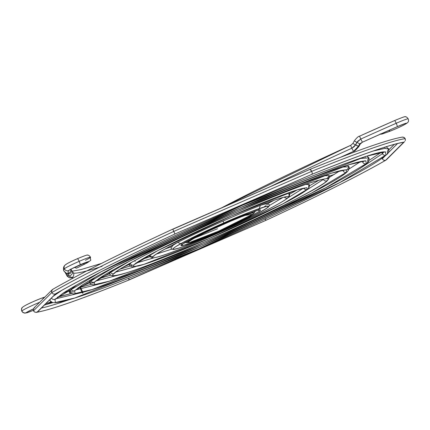 <?xml version="1.0" encoding="UTF-8"?>
<svg xmlns="http://www.w3.org/2000/svg" width="430" height="430" viewBox="0 0 430 430"><rect width="100%" height="100%" fill="white"/><g stroke="black" fill="none" stroke-linecap="round" stroke-linejoin="round"><path stroke-width="0.64" d="M402.582 137.073L404.576 137.783L405.415 139.653L405.189 138.632A209.544 12.793 155.9 0 0 311.718 171.328L312.261 173.209L312.029 174.279A206.878 12.631 -24.1 0 1 403.802 142.179L386.446 159.767L404.662 141.572M405.415 139.653L405.227 140.685L405.415 139.653M397.567 143.523L388.032 153.048L397.567 143.523M385.667 160.288A206.878 12.631 -24.1 0 1 265.912 220.332A206.878 12.631 155.9 0 0 385.667 160.288L383.694 160.277L382.227 158.847L384.882 156.187L382.227 158.847L383.694 160.277L385.667 160.288L403.802 142.179L402.776 142.416L403.802 142.179A206.878 12.631 155.9 0 0 312.029 174.279L312.261 173.209L311.718 171.328L173.742 231.437L174.967 233.99L311.858 174.333M265.885 220.198L265.116 218.73L265.912 220.332L128.473 280.059M312.029 174.279L174.967 233.99L173.742 231.437A209.544 12.793 155.9 0 0 51.767 292.594L53.234 294.029L55.212 294.034A206.878 12.631 -24.1 0 1 174.967 233.99L174.967 233.99A206.878 12.631 155.9 0 0 55.212 294.034L53.234 294.029L51.767 292.594L33.513 310.825L34.126 311.675L33.287 309.799L33.475 308.767L34.905 307.278M128.85 280.043A206.878 12.631 -24.1 0 1 37.082 312.142A206.878 12.631 155.9 0 0 128.85 280.043L128.903 278.07L128.85 280.043L265.912 220.332M37.082 312.142L35.018 312.223L34.126 311.675L35.018 312.223L37.082 312.142L55.647 293.798L37.082 312.142M36.577 312.314L36.055 312.384M41.436 308.047A204.207 12.465 155.9 0 0 68.606 299.898A204.207 12.465 -24.1 0 1 43.607 307.558M55.986 293.513L37.942 311.535M52.218 289.734L34.083 307.842L33.287 309.799L33.513 310.825L51.767 292.594L51.53 291.583L52.218 289.734L53.035 289.17L51.691 290.578L51.767 292.594A209.544 12.793 -24.1 0 1 173.742 231.437L172.79 229.125L173.742 231.437L311.718 171.328A209.544 12.793 -24.1 0 1 405.189 138.632L403.684 137.234L402.125 137.143M381.985 157.831L382.227 158.847M310.229 169.399L309.853 169.415L310.713 169.753L311.718 171.328L310.025 169.361M172.79 229.125L309.853 169.415L172.817 229.26M385.162 148.345L384.71 147.2M53.202 296.291L62.028 290.191L53.202 296.291M385.817 146.856L386.543 147.055L388.704 148.974L384.807 148.382L373.014 151.075L384.807 148.382L388.704 148.974L387.301 151.564A2.671 2.628 -135 0 1 385.973 155.047A2.671 2.628 45 0 0 386.801 154.472M55.706 298.726A2.671 2.628 -135 0 1 51.466 298.028A2.671 2.628 45 0 0 54.906 299.275L101.152 271.728L242.337 205.293L366.005 156.348L385.484 151.806L385.973 155.047L385.484 151.806L366.005 156.348L242.337 205.293L101.152 271.728L54.906 299.275A2.671 2.628 45 0 0 55.733 298.7M382.469 153.666L383.732 152.048L382.469 153.666A2.671 2.628 45 0 0 385.973 155.047A2.671 2.628 -135 0 1 382.469 153.666L361.195 167.668L382.469 153.666A2.671 2.628 -135 0 1 382.265 152.188A2.671 2.628 45 0 0 382.469 153.666M54.906 299.275L55.395 302.51L74.874 297.974L198.542 249.029L339.727 182.594L385.973 155.047L339.727 182.594L198.542 249.029L74.874 297.974L55.395 302.51L54.906 299.275M82.27 292.438L55.604 298.829L82.27 292.438M381.297 152.338L368.902 160.487M71.783 293.394L57.443 297.2M50.31 299.183L50.004 300.484L50.31 299.183M365.215 157.358L365.344 156.579M364.586 160.82L365.005 161.04C363.99 161.212 366.881 160.551 360.985 161.46C355.524 162.54 346.473 165.324 333.825 169.818C304.209 180.482 266.616 195.913 221.052 216.123C174.521 236.903 136.262 255.269 106.264 271.228C95.304 277.103 87.053 281.87 81.512 285.531L75.4 290.148A2.671 2.628 -135 0 1 70.864 288.363A2.671 2.628 45 0 0 71.095 289.315L76.68 284.983L71.095 289.315A2.671 2.628 45 0 0 74.6 290.696L115.342 266.428L239.73 207.894L348.687 164.771L365.849 160.772L366.279 163.626A2.671 2.628 45 0 0 367.107 163.056A2.671 2.628 -135 0 1 366.279 163.626L365.849 160.772L348.687 164.771L239.73 207.894L115.342 266.428L74.6 290.696A2.671 2.628 45 0 0 75.427 290.121M366.957 156.074L368.843 157.858L359.367 158.53L368.843 157.858L367.607 160.143A2.671 2.628 -135 0 1 367.107 163.056M362.775 162.25L363.769 161.04L362.775 162.25A2.671 2.628 45 0 0 366.279 163.626A2.671 2.628 -135 0 1 362.544 161.191A2.671 2.628 45 0 0 362.775 162.25M74.6 290.696L75.03 293.545L92.192 289.546L201.149 246.428L325.537 187.894L366.279 163.626L325.537 187.894L201.149 246.428L92.192 289.546L75.03 293.545L74.6 290.696M75.615 289.938L100.093 283.832L75.594 289.933M360.91 161.406L349.155 168.92M91.23 284.3L77.954 288.014M71.095 289.315L69.859 291.599L71.095 289.315M73.487 292.099L69.859 291.599C69.058 291.556 72.933 294.614 74.476 293.787L80.437 292.873C88.096 291.115 100.169 287.165 116.664 281.021C162.707 263.977 241.241 229.679 296.979 202.277C329.294 186.421 351.052 174.639 362.254 166.937L367.075 163.083C369.225 162.019 369.289 157.256 368.843 157.858M347.499 165.174L348.983 166.743L341.538 167.136M344.849 169.802L345.263 169.995L343.312 170.119C340.033 170.592 334.309 172.199 326.128 174.924C300.532 183.669 265.482 197.897 220.966 217.618C180.729 235.586 147.641 251.469 121.706 265.267C112.23 270.346 105.103 274.464 100.324 277.624L95.094 281.569A2.671 2.628 -135 0 1 90.789 280.736L89.719 282.714L93.487 283.064L89.719 282.714L90.789 280.736A2.671 2.628 -135 0 1 90.574 279.957A2.671 2.628 45 0 0 90.789 280.736L94.976 277.431L90.789 280.736A2.671 2.628 45 0 0 94.294 282.112L129.537 261.123L237.129 210.496L331.369 173.199L346.209 169.737L346.585 172.21A2.671 2.628 45 0 0 347.413 171.635A2.671 2.628 -135 0 1 346.585 172.21L346.209 169.737L331.369 173.199L237.129 210.496L129.537 261.123L94.294 282.112A2.671 2.628 45 0 0 95.121 281.542M345.215 166.394L345.483 165.824M89.542 280.564L89.719 282.714C89.499 283.037 90.364 283.692 92.316 284.681L94.245 284.816L99.781 283.908C106.742 282.252 117.578 278.661 132.306 273.136C174.994 257.237 248.131 225.014 295.921 201.057C310.911 193.564 322.962 187.195 332.067 181.944C339.802 177.499 344.908 174.075 347.381 171.661C349.096 169.361 349.628 167.721 348.983 166.743L347.913 168.721L346.731 169.785M342.882 170.183A2.671 2.628 45 0 0 346.585 172.21A2.671 2.628 -135 0 1 342.882 170.183M343.758 170.06L343.081 170.828M94.294 282.112L94.67 284.585L109.51 281.123L203.75 243.826L311.341 193.199L346.585 172.21L311.341 193.199L203.75 243.826L109.51 281.123L94.67 284.585L94.294 282.112M117.97 275.205L95.675 281.032L117.97 275.205M110.709 275.168L98.556 278.764M347.913 168.721A2.671 2.628 -135 0 1 347.413 171.635M325.139 175.462L325.349 175.187M325.134 178.794L323.871 179.079C321.113 179.503 316.351 180.842 309.589 183.099C288.009 190.469 258.441 202.471 220.886 219.106C186.937 234.269 159.025 247.669 137.148 259.306C119.771 268.669 115.546 272.093 114.788 272.991A2.671 2.628 -135 0 1 110.3 271.567A2.671 2.628 45 0 0 110.489 272.152L113.326 269.852L110.489 272.152A2.671 2.628 45 0 0 113.993 273.534C115.02 271.706 124.931 265.804 143.727 255.823C165.631 244.353 195.897 230.114 234.522 213.097C272.469 196.752 298.979 186.265 314.05 181.621C326.477 178.004 330.756 177.724 326.891 180.788A2.671 2.628 45 0 0 327.719 180.213A2.671 2.628 -135 0 1 326.891 180.788C330.756 177.724 326.477 178.004 314.05 181.621C298.979 186.265 272.469 196.752 234.522 213.097C195.897 230.114 165.631 244.353 143.727 255.823C124.931 265.804 115.02 271.706 113.993 273.534A2.671 2.628 45 0 0 114.815 272.959M323.656 175.762L329.127 175.623L328.219 177.3A2.671 2.628 -135 0 1 327.719 180.213M323.387 179.407L323.666 179.111L323.387 179.407A2.671 2.628 45 0 0 326.891 180.788A2.671 2.628 -135 0 1 323.387 179.407L306.122 190.409L323.387 179.407A2.671 2.628 -135 0 1 323.296 179.176A2.671 2.628 45 0 0 323.387 179.407M113.993 273.534C110.123 276.598 114.401 276.318 126.829 272.695C141.9 268.057 168.409 257.565 206.357 241.225C244.982 224.207 275.248 209.969 297.151 198.499C315.948 188.517 325.865 182.61 326.891 180.788C325.865 182.61 315.948 188.517 297.151 198.499C275.248 209.969 244.982 224.207 206.357 241.225C168.409 257.565 141.9 268.057 126.829 272.695C114.401 276.318 110.123 276.598 113.993 273.534M115.681 272.088L135.928 266.541L115.815 272.088M318.92 180.208L309.53 185.792L318.807 180.24M132.633 265.17L119.798 269.282M110.489 272.152L109.58 273.835L110.489 272.152M326.59 178.703L328.219 177.3M130.182 263.574L129.435 264.95L130.182 263.574A2.671 2.628 45 0 0 133.687 264.955A2.671 2.628 -135 0 1 130.043 263.192A2.671 2.628 45 0 0 130.182 263.574L131.768 262.23M305.687 184.432L309.267 184.508L308.525 185.884A2.671 2.628 -135 0 1 307.192 189.367A2.671 2.628 45 0 0 308.02 188.791M134.488 264.407A2.671 2.628 -135 0 1 133.687 264.955L157.923 250.518L231.915 215.699L296.727 190.049L306.939 187.668L307.192 189.367L306.939 187.668L296.727 190.049L231.915 215.699L157.923 250.518L133.687 264.955A2.671 2.628 45 0 0 134.515 264.38M303.773 188.163A2.671 2.628 45 0 0 307.192 189.367A2.671 2.628 -135 0 1 303.773 188.163M133.687 264.955L133.94 266.654L144.152 264.273L208.964 238.623L282.956 203.804L307.192 189.367L282.956 203.804L208.964 238.623L144.152 264.273L133.94 266.654L133.687 264.955M303.435 188.232L287.546 198.085L303.435 188.232M135.982 263.096L154.031 257.806L136.1 263.085M297.146 189.942L289.637 194.215M151.124 256.301L141.572 259.537M286.138 196.87L285.998 196.875C286.068 196.918 285.558 196.29 272.475 200.837C258.903 205.723 241.649 212.807 220.719 222.09C199.348 231.636 181.788 240.064 168.033 247.379C158.122 252.926 153.499 255.743 154.176 255.828A2.671 2.628 -135 0 1 149.812 254.845A2.671 2.628 45 0 0 149.876 254.995L150.376 254.538L149.876 254.995A2.671 2.628 45 0 0 153.381 256.377C153.279 254.958 179.557 240.042 229.308 218.3C278.823 196.8 292.787 194.183 287.498 197.945A2.671 2.628 45 0 0 288.326 197.375A2.671 2.628 -135 0 1 287.498 197.945C292.787 194.183 278.823 196.8 229.308 218.3C179.557 240.042 153.279 254.958 153.381 256.377A2.671 2.628 45 0 0 154.209 255.802M149.065 255.253L149.296 256.065L149.876 254.995L149.296 256.065L151.86 257.876C151.811 258.183 153.693 257.909 157.509 257.043C163.674 255.361 173.408 251.84 186.722 246.476C210.791 236.677 234.457 226.089 257.71 214.704C281.671 202.944 288.659 197.617 288.299 197.402C289.492 196.327 289.863 194.989 289.406 193.392L287.552 193.177L289.406 193.392L288.826 194.462A2.671 2.628 -135 0 1 288.326 197.375M284.343 197.139A2.671 2.628 45 0 0 287.498 197.945A2.671 2.628 -135 0 1 284.343 197.139M153.381 256.377C148.092 260.139 162.056 257.522 211.571 236.022C261.322 214.274 287.6 199.364 287.498 197.945C287.6 199.364 261.322 214.274 211.571 236.022C162.056 257.522 148.092 260.139 153.381 256.377M282.924 197.477L269.336 205.535L282.924 197.477M171.731 249.196L156.665 253.958L171.731 249.196M273.91 200.332L267.68 203.669L273.829 200.358M171.441 246.723L164.798 249.142M285.778 196.784L284.676 197.494M173.419 245.046L177.611 242.407L182.121 244.245M260.51 205.336L264.471 204.159L267.922 203.702L269.223 204.648L269.072 206.223L268.46 206.959L262.37 210.99L248.771 218.15L217.623 232.678C203.541 239.021 171.35 252.152 172.989 248.83C175.929 244.939 209.98 228.884 223.82 222.928L223.095 221.036L223.82 222.928L249.819 212.06L266.014 206.502L268.535 206.389L266.944 208.12L255.662 214.634L231.619 226.357L203.906 238.569L181.858 247.148L175.435 249.094L172.914 249.206L173.521 248.25L175.94 246.508L189.157 239.225L223.82 222.928C237.908 216.58 270.104 203.449 268.465 206.766C265.52 210.662 231.469 226.718 217.628 232.673L193.086 242.971L179.939 247.804L173.322 249.497L171.317 248.82L171.032 248.169L171.312 246.906L173.833 244.724L177.461 242.488M223.31 223.734L182.336 244.095L182.277 245.707L192.221 242.541L218.144 231.867A3.338 0.306 -113.8 0 0 218.042 231.415A3.338 0.306 66.2 0 1 218.144 231.867L247.814 217.881L259.274 211.393L258.462 210.039L223.31 223.734L215.489 227.233L194.387 237.333L184.916 242.455L180.896 245.347L181.154 245.804L186.174 244.649L203.094 238.274L225.965 228.362L247.067 218.263L259.29 211.383L260.558 210.249L260.295 209.792L258.516 210.028L245.003 214.667L223.31 223.734M218.574 231.184L189.324 242.574L188.652 241.45L198.187 236.048L222.874 224.417L244.444 215.532L252.668 214.242L218.574 231.184L206.056 236.511L191.974 241.821L189.281 242.584L187.802 242.778L187.582 242.402L194.36 238.059L204.1 233.098L235.393 219.085L249.475 213.78L252.168 213.011L253.652 212.818L253.867 213.199L250.523 215.602L242.644 219.864L218.574 231.184M258.715 209.985L260.354 205.395M264.423 206.653L265.853 205.69M266.842 204.911L267.449 203.96L267.062 203.788M172.435 245.82L171.898 246.401L172.215 246.944M217.489 228.749L193.624 238.462M407.473 122.711A3.338 3.289 -135 0 1 406.457 123.41A11.013 0.672 -24.1 0 1 399.083 127.307A11.013 0.672 -24.1 0 1 388.505 131.757A3.338 2.698 70.7 0 1 388.225 131.876A3.338 2.698 -109.3 0 0 388.505 131.757A11.013 0.672 155.9 0 0 399.083 127.307A11.013 0.672 155.9 0 0 406.457 123.41A3.338 3.289 -135 0 1 404.791 123.663A3.338 3.289 45 0 0 406.457 123.41A11.013 0.672 155.9 0 0 397.315 126.651A11.013 0.672 -24.1 0 1 406.457 123.41A3.338 3.289 45 0 0 407.489 122.695M389.833 129.957A3.338 2.698 70.7 0 1 388.505 131.757A3.338 2.698 -109.3 0 0 389.833 129.957M383.415 132.741L381.802 134.106L380.19 133.897M355.567 144.926L357.717 141.325L360.786 139.051A233.974 14.281 155.9 0 0 360.7 139.094L357.631 141.362L354.777 145.996L351.815 148.243A233.974 14.281 -24.1 0 1 351.896 148.2L353.992 146.85L355.567 144.926L358.846 146.587L356.266 145.06L358.846 146.587L358.335 146.377L359.722 143.84L360.227 144.066L359.722 143.84L362.404 142.201A230.636 14.082 -24.1 0 1 397.315 126.651A230.636 14.082 155.9 0 0 362.404 142.201L359.722 143.84L358.335 146.377L353.664 151.279L358.335 146.377L355.567 144.926L351.896 148.2A3.338 0.355 65.5 0 0 353.664 151.279A3.338 0.355 -114.5 0 1 351.896 148.2A233.974 14.281 155.9 0 0 351.815 148.243L355.481 144.964L356.9 142.416L360.7 139.094A233.974 14.281 -24.1 0 1 360.786 139.051L362.404 142.201L360.786 139.051A233.974 14.281 -24.1 0 1 396.207 123.276A3.338 0.365 66.3 0 1 397.315 126.651A3.338 0.365 -113.7 0 0 396.207 123.276A14.346 0.876 -24.1 0 1 408.221 118.847A14.346 0.876 155.9 0 0 396.207 123.276A233.974 14.281 155.9 0 0 360.786 139.051L356.986 142.378L359.722 143.84L356.986 142.378L355.567 144.926M383.377 132.816A3.338 2.698 70.7 0 1 382.297 133.929L388.505 131.757L382.297 133.929A3.338 2.698 70.7 0 1 382.039 134.036A3.338 2.698 70.7 0 1 380.593 134.053M340.576 157.278L353.686 151.279C353.815 151.967 355.535 150.403 358.846 146.587L360.227 144.066L362.415 142.201L397.298 126.667A3.338 0.365 66.3 0 1 397.272 126.673A3.338 0.365 -113.7 0 0 397.293 126.667L405.194 123.507M382.039 134.036L388.247 131.865C398.287 127.93 404.689 124.888 407.457 122.733C408.516 122.045 408.774 120.749 408.226 118.857C406.973 117.175 405.985 116.508 405.248 116.842C406.081 116.052 402.534 117.288 394.611 120.556A3.338 0.365 66.3 0 1 396.207 123.276A3.338 0.365 -113.7 0 0 394.616 120.556A230.636 14.082 155.9 0 0 359.598 136.159L360.7 139.094L359.582 136.159C358.518 136.17 356.755 137.745 354.298 140.884L356.9 142.416L354.804 141.11M354.298 140.884L352.901 143.437L355.481 144.964L352.901 143.443L350.842 145.243L221.412 207.937M221.574 207.867A230.636 14.082 -24.1 0 1 350.864 145.238M350.837 145.243A3.338 0.36 65.5 0 0 351.815 148.243A233.974 14.281 155.9 0 0 270.346 186.62A233.974 14.281 -24.1 0 1 351.815 148.243A3.338 0.36 -114.5 0 1 350.837 145.243M90.52 257.194A14.346 0.876 155.9 0 0 79.158 261.354A3.338 0.527 -113.5 0 0 77.427 258.693A3.338 0.527 66.5 0 1 79.158 261.354A14.346 0.876 -24.1 0 1 90.52 257.194A14.346 0.876 -24.1 0 1 85.409 260.284M74.664 267.224L75.551 267.885L76.814 268.035L84.914 263.972A3.338 1.951 -116.6 0 1 83.167 263.515A3.338 1.951 63.4 0 0 84.914 263.972A11.013 0.672 155.9 0 0 88.51 261.596A11.013 0.672 155.9 0 0 80.114 264.794A3.338 0.527 -113.5 0 0 79.158 261.354A3.338 0.527 66.5 0 1 80.114 264.794A11.013 0.672 -24.1 0 1 88.51 261.596A11.013 0.672 -24.1 0 1 84.914 263.972A3.338 1.951 63.4 0 0 85.059 263.907A3.338 1.951 63.4 0 0 85.178 263.837M74.712 267.267A3.338 1.951 63.4 0 0 76.814 268.035L77.147 267.852M70.832 269.051L71.487 270.121L70.821 269.051M72.412 271.755L71.487 270.121A3.338 2.537 -29.6 0 0 71.353 269.836A3.338 2.537 150.4 0 1 71.487 270.121A3.338 2.537 150.5 0 1 67.822 274.243A3.338 2.537 -29.5 0 0 71.477 270.121L72.423 271.755A3.338 2.526 -30.2 0 0 72.272 271.438A3.338 2.526 149.8 0 1 72.423 271.755L73.541 273.163A227.298 13.878 -24.1 0 1 73.53 273.163L72.412 271.755A3.338 2.526 149.8 0 1 68.762 275.877A3.338 2.526 -30.2 0 0 72.412 271.755M63.737 270.809L66.129 273.088A3.338 3.327 -66.8 0 0 68.8 273.061A230.636 14.082 -24.1 0 1 68.778 270.513A3.338 3.311 36.9 0 0 69.735 269.873A3.338 3.311 -143.1 0 1 68.778 270.513A230.636 14.082 155.9 0 0 68.8 273.061A3.338 3.327 113.2 0 1 64.403 271.389A233.974 14.281 -24.1 0 1 63.737 270.809A233.974 14.281 -24.1 0 1 64.382 268.809A3.338 3.311 36.9 0 0 68.778 270.513A11.013 0.672 -24.1 0 1 80.114 264.794A11.013 0.672 155.9 0 0 68.778 270.513A3.338 3.311 -143.1 0 1 64.72 265.503A3.338 3.311 36.9 0 0 64.382 268.809A14.346 0.876 -24.1 0 1 79.158 261.354A14.346 0.876 155.9 0 0 64.382 268.809A233.974 14.281 155.9 0 0 63.737 270.809C63.221 268.234 63.559 266.455 64.747 265.471C65.602 264.262 69.827 262.004 77.421 258.693C84.726 255.662 88.102 254.495 87.537 255.2C88.306 254.872 89.306 255.544 90.536 257.215C89.623 261.601 93.901 258.484 85.049 263.918A3.338 1.951 -116.6 0 1 84.914 263.972L76.814 268.035A3.338 1.951 63.4 0 0 76.948 267.976A3.338 1.951 63.4 0 0 77.078 267.906M64.72 265.503A3.338 3.311 -143.1 0 1 66.059 264.434A11.013 0.672 -24.1 0 1 77.395 258.715M68.8 273.061A3.338 3.327 -66.8 0 0 70.692 269.304A3.338 3.327 113.2 0 1 68.8 273.061L67.822 274.243L68.8 273.061M65.548 273.147A3.338 2.537 -29.5 0 0 67.822 274.243L68.762 275.877L67.822 274.243A3.338 2.537 150.5 0 1 65.548 273.147A3.338 2.537 150.5 0 1 65.414 272.862M66.505 274.813A3.338 2.526 -30.2 0 0 68.762 275.877L71.869 277.576A3.338 3.311 -84.5 0 0 72.557 271.905A3.338 3.311 95.4 0 1 73.541 273.163A227.298 13.878 -24.1 0 1 73.53 273.163A3.338 3.311 95.5 0 1 71.869 277.576L68.762 275.877A3.338 2.526 149.8 0 1 66.505 274.813A3.338 2.526 149.8 0 1 66.36 274.501M70.149 277.855A3.338 3.311 -84.5 0 0 71.869 277.576A3.338 3.311 95.5 0 1 67.489 275.91M102.125 266.315A227.298 13.878 -24.1 0 1 73.541 273.163A227.298 13.878 155.9 0 0 86.742 270.927M22.57 307.246A3.338 3.289 45 0 0 21.882 310.944A14.346 0.876 -24.1 0 1 39.684 302.252A14.346 0.876 155.9 0 0 21.882 310.944A3.338 3.289 45 0 0 26.262 312.669A11.013 0.672 -24.1 0 1 33.438 308.864A11.013 0.672 155.9 0 0 26.262 312.669A3.338 3.289 45 0 0 27.128 312.115A3.338 3.289 -135 0 1 26.262 312.669A11.013 0.672 155.9 0 0 33.346 310.315A11.013 0.672 -24.1 0 1 26.262 312.669A3.338 3.289 -135 0 1 22.57 307.246M43.645 298.296A3.338 2.698 -109.3 0 0 41.774 298.124A3.338 2.698 70.7 0 1 43.645 298.296M23.542 306.59A11.013 0.672 -24.1 0 1 30.917 302.693A11.013 0.672 -24.1 0 1 41.495 298.243A3.338 2.698 70.7 0 1 41.753 298.135L44.913 297.028M49.923 302.333L51.245 301.457M69.875 290.298L68.703 290.728A227.298 13.878 155.9 0 0 68.789 290.691L69.961 290.255M45.645 303.843L50.165 302.263A3.338 2.698 -109.3 0 0 50.423 302.15L45.677 303.811L50.423 302.15A3.338 2.698 -109.3 0 0 50.982 301.752M70.267 293.835L68.703 290.728A227.298 13.878 -24.1 0 1 62.748 293.411A227.298 13.878 155.9 0 0 68.703 290.728A227.298 13.878 155.9 0 0 68.789 290.691L68.413 289.836L68.789 290.691L69.574 290.379L68.703 290.728L70.267 293.835M46.633 304.472A230.636 14.082 155.9 0 0 51.718 302.215A230.636 14.082 -24.1 0 1 46.633 304.472M81.093 290.234A3.338 0.355 -114.5 0 1 80.528 287.659A3.338 0.355 -114.5 0 1 82.882 292.921A3.338 0.355 -114.5 0 1 81.093 290.234M80.184 287.208L78.265 287.783L89.768 282.822M385.941 160.148C358.642 175.779 318.635 195.838 265.923 220.337L128.801 280.07M403.082 142.389C389.499 144.684 359.131 155.321 311.97 174.311L174.972 233.99C122.405 258.425 82.576 278.393 55.486 293.9M36.356 312.357C50.761 309.896 81.576 299.135 128.796 280.075M52.89 302.602L44.392 305.096M52.761 289.309C80.066 273.679 120.072 253.619 172.785 229.12L309.901 169.388M394.31 144.362L388.94 149.726M309.912 169.382C357.131 150.323 387.941 139.562 402.346 137.1M388.704 148.974C389.107 148.269 389.204 153.188 386.774 154.504C378.223 162.32 351.729 177.128 307.305 198.923C241.461 231.302 147.78 272.029 96.487 290.562C80.437 296.41 68.612 300.178 61.006 301.855L54.685 302.752L52.729 302.569C50.606 301.425 49.692 300.726 50.004 300.484L49.767 299.726M54.949 299.624L62.699 293.443C69.004 289.283 78.378 283.859 90.821 277.189C124.877 259.075 168.318 238.22 221.133 214.634C303.145 177.654 381.109 149.049 384.764 152.091L384.339 151.838M57.582 297.092L71.745 293.384M75.4 290.148L74.788 290.857M69.789 289.003L69.859 291.599M95.094 281.569L94.627 282.107M98.809 278.651L110.693 275.157M329.369 177.337L339.899 170.807M329.127 175.623C329.697 176.708 329.219 178.246 327.687 180.245C321.172 189.469 206.98 243.31 147.469 265.434C125.119 273.786 117.17 275.743 113.977 275.84L112.139 275.743C110.263 274.845 109.408 274.206 109.58 273.835L109.333 272.12M114.788 272.991L114.455 273.367M119.9 269.218L130.204 265.993M309.267 184.508C309.756 185.738 309.331 187.179 307.993 188.824C307.482 189.334 306.294 190.769 296.695 196.365C271.513 211.076 201.132 243.262 162.131 257.914C151.419 261.988 143.421 264.692 138.137 266.036L131.988 266.81C130.193 266.03 129.344 265.412 129.435 264.95L129.172 263.681M134.321 264.563L134.482 264.412C135.02 263.751 138.449 260.962 152.591 253.34C170.404 243.864 193.14 232.952 220.805 220.595C248.481 208.324 271.131 199.042 288.75 192.748C296.103 190.167 301.247 188.609 304.182 188.087L305.821 187.91M134.929 261.295L135.267 261.225M141.658 259.483L149.748 256.78M289.637 194.204L297.049 189.974M164.873 249.099L171.452 246.707M181.632 244.616L182.336 244.095M185.136 242.321L186.905 242.859L189.324 242.574M255.275 210.953L254.495 212.624L252.679 214.231M259.317 209.867L258.462 210.039M394.611 120.556L359.582 136.159M70.085 269.476L87.505 261.865M85.049 263.918L76.948 267.976M70.955 269.164L72.514 271.916M65.016 272.281L66.499 274.802C66.752 276.065 67.983 277.081 70.192 277.855L73.659 277.78M72.143 271.212L81.119 269.54L101.421 263.456M33.346 310.32L27.246 312.691L24.763 313.158L22.898 312.519L21.774 311.143C21.226 309.245 21.484 307.955 22.543 307.267C25.311 305.112 31.712 302.07 41.753 298.135M27.262 311.992L33.438 308.869M46.676 304.462L51.724 302.22M98.868 278.635L109.521 273.69M122.33 267.686L129.258 264.412M78.48 287.627L79.894 287.326M334.255 174.44L329.294 176.096M308.901 183.325L308.509 183.476"/></g></svg>
